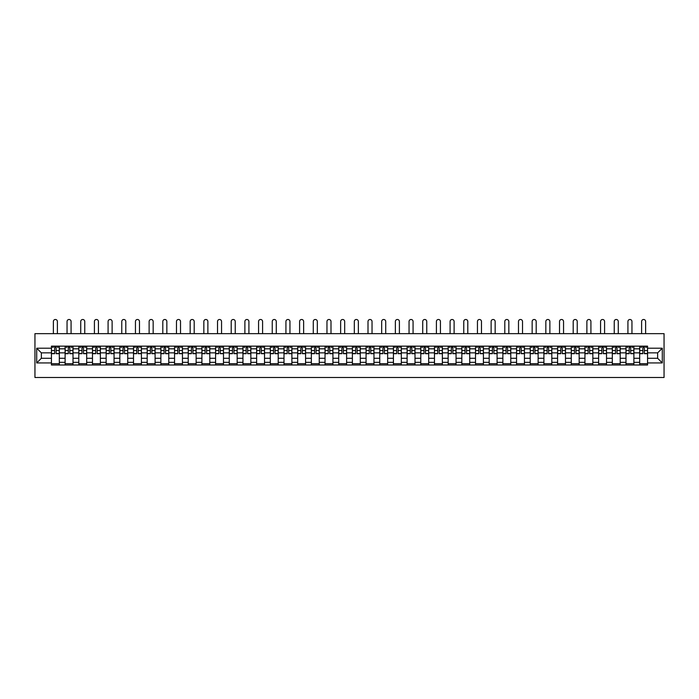 <?xml version="1.0" encoding="UTF-8"?>
<svg xmlns="http://www.w3.org/2000/svg" width="699" height="699" viewBox="0 0 699 699"><rect width="100%" height="100%" fill="white"/><g stroke="black" fill="none" stroke-linecap="round" stroke-linejoin="round"><path stroke-width="1.05" d="M34.95 377.495L664.05 377.495L664.05 333.65L34.95 333.65L34.95 377.495M65.112 365L65.112 348.818L59.328 348.818L59.328 365M59.328 348.818L59.328 346.145M65.112 348.818L65.112 346.145M73.011 346.145L73.011 365M78.795 365L78.795 346.145M86.685 346.145L86.685 365M92.478 365L92.478 346.145M100.368 346.145L100.368 365M106.152 365L106.152 346.145M114.051 346.145L114.051 365M119.835 365L119.835 346.145M127.725 346.145L127.725 365M133.518 365L133.518 346.145M141.408 346.145L141.408 365M147.192 365L147.192 346.145M155.091 346.145L155.091 365M160.875 365L160.875 346.145M168.765 346.145L168.765 365M174.558 365L174.558 346.145M182.448 346.145L182.448 365M188.232 365L188.232 346.145M196.131 346.145L196.131 365M201.915 365L201.915 346.145M209.805 346.145L209.805 365M215.598 365L215.598 346.145M223.488 346.145L223.488 365M229.272 365L229.272 346.145M237.171 346.145L237.171 365M242.955 365L242.955 346.145M250.845 346.145L250.845 365M256.638 365L256.638 346.145M264.528 346.145L264.528 365M270.312 365L270.312 346.145M278.211 346.145L278.211 365M283.995 365L283.995 346.145M291.885 346.145L291.885 365M297.678 365L297.678 346.145M305.568 346.145L305.568 365M311.352 365L311.352 346.145M319.242 346.145L319.242 365M325.035 365L325.035 346.145M332.925 346.145L332.925 365M338.718 365L338.718 346.145M346.608 346.145L346.608 365M352.392 365L352.392 346.145M360.282 346.145L360.282 365M366.075 365L366.075 346.145M373.965 346.145L373.965 365M379.758 365L379.758 346.145M387.648 346.145L387.648 365M393.432 365L393.432 346.145M401.322 346.145L401.322 365M407.115 365L407.115 346.145M415.005 346.145L415.005 365M420.789 365L420.789 346.145M428.688 346.145L428.688 365M434.472 365L434.472 346.145M442.362 346.145L442.362 365M448.155 365L448.155 346.145M456.045 346.145L456.045 365M461.829 365L461.829 346.145M469.728 346.145L469.728 365M475.512 365L475.512 346.145M483.402 346.145L483.402 365M489.195 365L489.195 346.145M497.085 346.145L497.085 365M502.869 365L502.869 346.145M510.768 346.145L510.768 365M516.552 365L516.552 346.145M524.442 346.145L524.442 365M530.235 365L530.235 346.145M538.125 346.145L538.125 365M543.909 365L543.909 346.145M551.808 346.145L551.808 365M557.592 365L557.592 346.145M565.482 346.145L565.482 365M571.275 365L571.275 346.145M579.165 346.145L579.165 365M584.949 365L584.949 346.145M592.848 346.145L592.848 365M598.632 365L598.632 346.145M606.522 346.145L606.522 365M612.315 365L612.315 346.145M620.205 346.145L620.205 365M625.989 365L625.989 346.145M633.888 346.145L633.888 365M639.672 365L639.672 346.145M639.672 358.29L633.888 358.29M625.989 358.29L620.205 358.29M612.315 358.29L606.522 358.29M598.632 358.29L592.848 358.29M584.949 358.29L579.165 358.29M571.275 358.29L565.482 358.29M557.592 358.29L551.808 358.29M543.909 358.29L538.125 358.29M530.235 358.29L524.442 358.29M516.552 358.29L510.768 358.29M502.869 358.29L497.085 358.29M489.195 358.29L483.402 358.29M475.512 358.29L469.728 358.29M461.829 358.29L456.045 358.29M448.155 358.29L442.362 358.29M434.472 358.29L428.688 358.29M420.789 358.29L415.005 358.29M407.115 358.29L401.322 358.29M393.432 358.29L387.648 358.29M379.758 358.29L373.965 358.29M366.075 358.29L360.282 358.29M352.392 358.29L346.608 358.29M338.718 358.29L332.925 358.29M325.035 358.29L319.242 358.29M311.352 358.29L305.568 358.29M297.678 358.29L291.885 358.29M283.995 358.29L278.211 358.29M270.312 358.29L264.528 358.29M256.638 358.29L250.845 358.29M242.955 358.29L237.171 358.29M229.272 358.29L223.488 358.29M215.598 358.29L209.805 358.29M201.915 358.29L196.131 358.29M188.232 358.29L182.448 358.29M174.558 358.29L168.765 358.29M160.875 358.29L155.091 358.29M147.192 358.29L141.408 358.29M133.518 358.29L127.725 358.29M119.835 358.29L114.051 358.29M106.152 358.29L100.368 358.29M92.478 358.29L86.685 358.29M78.795 358.29L73.011 358.29M65.112 358.29L59.328 358.29M639.672 352.855L633.888 352.855M625.989 352.855L620.205 352.855M612.315 352.855L606.522 352.855M598.632 352.855L592.848 352.855M584.949 352.855L579.165 352.855M571.275 352.855L565.482 352.855M557.592 352.855L551.808 352.855M543.909 352.855L538.125 352.855M530.235 352.855L524.442 352.855M516.552 352.855L510.768 352.855M502.869 352.855L497.085 352.855M489.195 352.855L483.402 352.855M475.512 352.855L469.728 352.855M461.829 352.855L456.045 352.855M448.155 352.855L442.362 352.855M434.472 352.855L428.688 352.855M420.789 352.855L415.005 352.855M407.115 352.855L401.322 352.855M393.432 352.855L387.648 352.855M379.758 352.855L373.965 352.855M366.075 352.855L360.282 352.855M352.392 352.855L346.608 352.855M338.718 352.855L332.925 352.855M325.035 352.855L319.242 352.855M311.352 352.855L305.568 352.855M297.678 352.855L291.885 352.855M283.995 352.855L278.211 352.855M270.312 352.855L264.528 352.855M256.638 352.855L250.845 352.855M242.955 352.855L237.171 352.855M229.272 352.855L223.488 352.855M215.598 352.855L209.805 352.855M201.915 352.855L196.131 352.855M188.232 352.855L182.448 352.855M174.558 352.855L168.765 352.855M160.875 352.855L155.091 352.855M147.192 352.855L141.408 352.855M133.518 352.855L127.725 352.855M119.835 352.855L114.051 352.855M106.152 352.855L100.368 352.855M92.478 352.855L86.685 352.855M78.795 352.855L73.011 352.855M65.112 352.855L59.328 352.855M41.355 358.29L51.438 358.29L51.438 352.855L41.355 352.855L41.355 358.29L36.706 362.938L36.706 348.207L51.438 348.207L51.438 352.855M647.562 352.855L647.562 358.29L657.645 358.29L657.645 352.855L647.562 352.855L647.562 346.145L51.438 346.145L51.438 348.207M647.562 348.207L662.294 348.207L662.294 362.938L647.562 362.938L647.562 358.29M51.438 358.29L51.438 365L647.562 365L647.562 362.938M51.438 362.938L36.706 362.938M59.328 363.681L51.438 363.681M54.636 347.464L56.13 347.464M73.011 363.681L65.112 363.681M68.319 347.464L69.804 347.464M86.685 363.681L78.795 363.681M81.993 347.464L83.487 347.464M100.368 363.681L92.478 363.681M95.676 347.464L97.17 347.464M114.051 363.681L106.152 363.681M109.359 347.464L110.844 347.464M127.725 363.681L119.835 363.681M123.033 347.464L124.527 347.464M141.408 363.681L133.518 363.681M136.716 347.464L138.21 347.464M155.091 363.681L147.192 363.681M150.399 347.464L151.884 347.464M168.765 363.681L160.875 363.681M164.073 347.464L165.567 347.464M182.448 363.681L174.558 363.681M177.756 347.464L179.25 347.464M196.131 363.681L188.232 363.681M191.439 347.464L192.924 347.464M209.805 363.681L201.915 363.681M205.113 347.464L206.607 347.464M223.488 363.681L215.598 363.681M218.796 347.464L220.29 347.464M237.171 363.681L229.272 363.681M232.479 347.464L233.964 347.464M250.845 363.681L242.955 363.681M246.153 347.464L247.647 347.464M264.528 363.681L256.638 363.681M259.836 347.464L261.33 347.464M278.211 363.681L270.312 363.681M273.519 347.464L275.004 347.464M291.885 363.681L283.995 363.681M287.193 347.464L288.687 347.464M305.568 363.681L297.678 363.681M300.876 347.464L302.37 347.464M319.242 363.681L311.352 363.681M314.559 347.464L316.044 347.464M332.925 363.681L325.035 363.681M328.233 347.464L329.727 347.464M346.608 363.681L338.718 363.681M341.916 347.464L343.401 347.464M360.282 363.681L352.392 363.681M355.599 347.464L357.084 347.464M373.965 363.681L366.075 363.681M369.273 347.464L370.767 347.464M387.648 363.681L379.758 363.681M382.956 347.464L384.441 347.464M401.322 363.681L393.432 363.681M396.63 347.464L398.124 347.464M415.005 363.681L407.115 363.681M410.313 347.464L411.807 347.464M428.688 363.681L420.789 363.681M423.996 347.464L425.481 347.464M442.362 363.681L434.472 363.681M437.67 347.464L439.164 347.464M456.045 363.681L448.155 363.681M451.353 347.464L452.847 347.464M469.728 363.681L461.829 363.681M465.036 347.464L466.521 347.464M483.402 363.681L475.512 363.681M478.71 347.464L480.204 347.464M497.085 363.681L489.195 363.681M492.393 347.464L493.887 347.464M510.768 363.681L502.869 363.681M506.076 347.464L507.561 347.464M524.442 363.681L516.552 363.681M519.75 347.464L521.244 347.464M538.125 363.681L530.235 363.681M533.433 347.464L534.927 347.464M551.808 363.681L543.909 363.681M547.116 347.464L548.601 347.464M565.482 363.681L557.592 363.681M560.79 347.464L562.284 347.464M579.165 363.681L571.275 363.681M574.473 347.464L575.967 347.464M592.848 363.681L584.949 363.681M588.156 347.464L589.641 347.464M606.522 363.681L598.632 363.681M601.83 347.464L603.324 347.464M620.205 363.681L612.315 363.681M615.513 347.464L617.007 347.464M633.888 363.681L625.989 363.681M629.196 347.464L630.681 347.464M647.562 363.681L639.672 363.681M642.87 347.464L644.364 347.464M36.706 348.207L41.355 352.855M657.645 358.29L662.294 362.938M657.645 352.855L662.294 348.207M57.397 333.65L57.397 321.505A2.018 2.018 89.1 0 0 55.378 319.487A2.018 2.018 89.1 0 0 53.369 321.505L53.369 333.65M56.13 353.685L56.13 346.232L59.284 346.232L59.284 353.685L56.13 353.685M54.636 347.377L56.13 347.377M52.617 347.377L53.238 347.377M57.528 347.377L58.148 347.377M54.636 346.232L51.481 346.232L51.481 353.685L54.636 353.685L54.636 346.232L56.13 346.232M71.08 333.65L71.08 321.505A2.018 2.018 89.1 0 0 69.061 319.487A2.018 2.018 89.1 0 0 67.043 321.505L67.043 333.65M69.804 353.685L69.804 346.232L72.967 346.232L72.967 353.685L69.804 353.685M68.319 347.377L69.804 347.377M66.3 347.377L66.912 347.377M71.211 347.377L71.822 347.377M68.319 346.232L65.156 346.232L65.156 353.685L68.319 353.685L68.319 346.232L69.804 346.232M84.762 333.65L84.762 321.505A2.018 2.018 89.1 0 0 82.744 319.487A2.018 2.018 89.1 0 0 80.726 321.505L80.726 333.65M83.487 353.685L83.487 346.232L86.641 346.232L86.641 353.685L83.487 353.685M81.993 347.377L83.487 347.377M79.983 347.377L80.595 347.377M84.894 347.377L85.505 347.377M81.993 346.232L78.838 346.232L78.838 353.685L81.993 353.685L81.993 346.232L83.487 346.232M98.437 333.65L98.437 321.505A2.018 2.018 89.1 0 0 96.418 319.487A2.018 2.018 89.1 0 0 94.409 321.505L94.409 333.65M97.17 353.685L97.17 346.232L100.324 346.232L100.324 353.685L97.17 353.685M95.676 347.377L97.17 347.377M93.657 347.377L94.278 347.377M98.568 347.377L99.188 347.377M95.676 346.232L92.521 346.232L92.521 353.685L95.676 353.685L95.676 346.232L97.17 346.232M112.12 333.65L112.12 321.505A2.018 2.018 89.1 0 0 110.101 319.487A2.018 2.018 89.1 0 0 108.083 321.505L108.083 333.65M110.844 353.685L110.844 346.232L114.007 346.232L114.007 353.685L110.844 353.685M109.359 347.377L110.844 347.377M107.34 347.377L107.952 347.377M112.251 347.377L112.862 347.377M109.359 346.232L106.196 346.232L106.196 353.685L109.359 353.685L109.359 346.232L110.844 346.232M125.803 333.65L125.803 321.505A2.018 2.018 89.1 0 0 123.784 319.487A2.018 2.018 89.1 0 0 121.766 321.505L121.766 333.65M124.527 353.685L124.527 346.232L127.681 346.232L127.681 353.685L124.527 353.685M123.033 347.377L124.527 347.377M121.023 347.377L121.635 347.377M125.934 347.377L126.545 347.377M123.033 346.232L119.878 346.232L119.878 353.685L123.033 353.685L123.033 346.232L124.527 346.232M139.477 333.65L139.477 321.505A2.018 2.018 89.1 0 0 137.458 319.487A2.018 2.018 89.1 0 0 135.449 321.505L135.449 333.65M138.21 353.685L138.21 346.232L141.364 346.232L141.364 353.685L138.21 353.685M136.716 347.377L138.21 347.377M134.697 347.377L135.309 347.377M139.608 347.377L140.228 347.377M136.716 346.232L133.561 346.232L133.561 353.685L136.716 353.685L136.716 346.232L138.21 346.232M153.16 333.65L153.16 321.505A2.018 2.018 89.1 0 0 151.141 319.487A2.018 2.018 89.1 0 0 149.123 321.505L149.123 333.65M151.884 353.685L151.884 346.232L155.047 346.232L155.047 353.685L151.884 353.685M150.399 347.377L151.884 347.377M148.38 347.377L148.992 347.377M153.291 347.377L153.902 347.377M150.399 346.232L147.236 346.232L147.236 353.685L150.399 353.685L150.399 346.232L151.884 346.232M166.843 333.65L166.843 321.505A2.018 2.018 89.1 0 0 164.824 319.487A2.018 2.018 89.1 0 0 162.806 321.505L162.806 333.65M165.567 353.685L165.567 346.232L168.721 346.232L168.721 353.685L165.567 353.685M164.073 347.377L165.567 347.377M162.063 347.377L162.675 347.377M166.974 347.377L167.585 347.377M164.073 346.232L160.919 346.232L160.919 353.685L164.073 353.685L164.073 346.232L165.567 346.232M180.517 333.65L180.517 321.505A2.018 2.018 89.1 0 0 178.498 319.487A2.018 2.018 89.1 0 0 176.48 321.505L176.48 333.65M179.25 353.685L179.25 346.232L182.404 346.232L182.404 353.685L179.25 353.685M177.756 347.377L179.25 347.377M175.737 347.377L176.349 347.377M180.648 347.377L181.259 347.377M177.756 346.232L174.601 346.232L174.601 353.685L177.756 353.685L177.756 346.232L179.25 346.232M194.2 333.65L194.2 321.505A2.018 2.018 89.1 0 0 192.181 319.487A2.018 2.018 89.1 0 0 190.163 321.505L190.163 333.65M192.924 353.685L192.924 346.232L196.087 346.232L196.087 353.685L192.924 353.685M191.439 347.377L192.924 347.377M189.42 347.377L190.032 347.377M194.331 347.377L194.942 347.377M191.439 346.232L188.276 346.232L188.276 353.685L191.439 353.685L191.439 346.232L192.924 346.232M207.874 333.65L207.874 321.505A2.018 2.018 89.1 0 0 205.864 319.487A2.018 2.018 89.1 0 0 203.846 321.505L203.846 333.65M206.607 353.685L206.607 346.232L209.761 346.232L209.761 353.685L206.607 353.685M205.113 347.377L206.607 347.377M203.094 347.377L203.715 347.377M208.014 347.377L208.625 347.377M205.113 346.232L201.959 346.232L201.959 353.685L205.113 353.685L205.113 346.232L206.607 346.232M221.557 333.65L221.557 321.505A2.018 2.018 89.1 0 0 219.538 319.487A2.018 2.018 89.1 0 0 217.52 321.505L217.52 333.65M220.29 353.685L220.29 346.232L223.444 346.232L223.444 353.685L220.29 353.685M218.796 347.377L220.29 347.377M216.777 347.377L217.389 347.377M221.688 347.377L222.299 347.377M218.796 346.232L215.642 346.232L215.642 353.685L218.796 353.685L218.796 346.232L220.29 346.232M235.24 333.65L235.24 321.505A2.018 2.018 89.1 0 0 233.221 319.487A2.018 2.018 89.1 0 0 231.203 321.505L231.203 333.65M233.964 353.685L233.964 346.232L237.127 346.232L237.127 353.685L233.964 353.685M232.479 347.377L233.964 347.377M230.46 347.377L231.072 347.377M235.371 347.377L235.982 347.377M232.479 346.232L229.316 346.232L229.316 353.685L232.479 353.685L232.479 346.232L233.964 346.232M248.914 333.65L248.914 321.505A2.018 2.018 89.1 0 0 246.904 319.487A2.018 2.018 89.1 0 0 244.886 321.505L244.886 333.65M247.647 353.685L247.647 346.232L250.801 346.232L250.801 353.685L247.647 353.685M246.153 347.377L247.647 347.377M244.134 347.377L244.755 347.377M249.045 347.377L249.665 347.377M246.153 346.232L242.999 346.232L242.999 353.685L246.153 353.685L246.153 346.232L247.647 346.232M262.597 333.65L262.597 321.505A2.018 2.018 89.1 0 0 260.578 319.487A2.018 2.018 89.1 0 0 258.56 321.505L258.56 333.65M261.33 353.685L261.33 346.232L264.484 346.232L264.484 353.685L261.33 353.685M259.836 347.377L261.33 347.377M257.817 347.377L258.429 347.377M262.728 347.377L263.34 347.377M259.836 346.232L256.682 346.232L256.682 353.685L259.836 353.685L259.836 346.232L261.33 346.232M276.28 333.65L276.28 321.505A2.018 2.018 89.1 0 0 274.261 319.487A2.018 2.018 89.1 0 0 272.243 321.505L272.243 333.65M275.004 353.685L275.004 346.232L278.167 346.232L278.167 353.685L275.004 353.685M273.519 347.377L275.004 347.377M271.5 347.377L272.112 347.377M276.411 347.377L277.022 347.377M273.519 346.232L270.356 346.232L270.356 353.685L273.519 353.685L273.519 346.232L275.004 346.232M289.954 333.65L289.954 321.505A2.018 2.018 89.1 0 0 287.944 319.487A2.018 2.018 89.1 0 0 285.926 321.505L285.926 333.65M288.687 353.685L288.687 346.232L291.841 346.232L291.841 353.685L288.687 353.685M287.193 347.377L288.687 347.377M285.175 347.377L285.795 347.377M290.085 347.377L290.705 347.377M287.193 346.232L284.039 346.232L284.039 353.685L287.193 353.685L287.193 346.232L288.687 346.232M303.637 333.65L303.637 321.505A2.018 2.018 89.1 0 0 301.618 319.487A2.018 2.018 89.1 0 0 299.6 321.505L299.6 333.65M302.37 353.685L302.37 346.232L305.524 346.232L305.524 353.685L302.37 353.685M300.876 347.377L302.37 347.377M298.857 347.377L299.469 347.377M303.768 347.377L304.38 347.377M300.876 346.232L297.722 346.232L297.722 353.685L300.876 353.685L300.876 346.232L302.37 346.232M317.32 333.65L317.32 321.505A2.018 2.018 89.1 0 0 315.301 319.487A2.018 2.018 89.1 0 0 313.283 321.505L313.283 333.65M316.044 353.685L316.044 346.232L319.198 346.232L319.198 353.685L316.044 353.685M314.559 347.377L316.044 347.377M312.54 347.377L313.152 347.377M317.451 347.377L318.062 347.377M314.559 346.232L311.396 346.232L311.396 353.685L314.559 353.685L314.559 346.232L316.044 346.232M330.994 333.65L330.994 321.505A2.018 2.018 89.1 0 0 328.984 319.487A2.018 2.018 89.1 0 0 326.966 321.505L326.966 333.65M329.727 353.685L329.727 346.232L332.881 346.232L332.881 353.685L329.727 353.685M328.233 347.377L329.727 347.377M326.215 347.377L326.835 347.377M331.125 347.377L331.745 347.377M328.233 346.232L325.079 346.232L325.079 353.685L328.233 353.685L328.233 346.232L329.727 346.232M344.677 333.65L344.677 321.505A2.018 2.018 89.1 0 0 342.659 319.487A2.018 2.018 89.1 0 0 340.64 321.505L340.64 333.65M343.401 353.685L343.401 346.232L346.564 346.232L346.564 353.685L343.401 353.685M341.916 347.377L343.401 347.377M339.897 347.377L340.509 347.377M344.808 347.377L345.42 347.377M341.916 346.232L338.762 346.232L338.762 353.685L341.916 353.685L341.916 346.232L343.401 346.232M358.36 333.65L358.36 321.505A2.018 2.018 89.1 0 0 356.341 319.487A2.018 2.018 89.1 0 0 354.323 321.505L354.323 333.65M357.084 353.685L357.084 346.232L360.238 346.232L360.238 353.685L357.084 353.685M355.599 347.377L357.084 347.377M353.58 347.377L354.192 347.377M358.491 347.377L359.103 347.377M355.599 346.232L352.436 346.232L352.436 353.685L355.599 353.685L355.599 346.232L357.084 346.232M372.034 333.65L372.034 321.505A2.018 2.018 89.1 0 0 370.016 319.487A2.018 2.018 89.1 0 0 368.006 321.505L368.006 333.65M370.767 353.685L370.767 346.232L373.921 346.232L373.921 353.685L370.767 353.685M369.273 347.377L370.767 347.377M367.255 347.377L367.875 347.377M372.165 347.377L372.785 347.377M369.273 346.232L366.119 346.232L366.119 353.685L369.273 353.685L369.273 346.232L370.767 346.232M385.717 333.65L385.717 321.505A2.018 2.018 89.1 0 0 383.699 319.487A2.018 2.018 89.1 0 0 381.68 321.505L381.68 333.65M384.441 353.685L384.441 346.232L387.604 346.232L387.604 353.685L384.441 353.685M382.956 347.377L384.441 347.377M380.938 347.377L381.549 347.377M385.848 347.377L386.46 347.377M382.956 346.232L379.802 346.232L379.802 353.685L382.956 353.685L382.956 346.232L384.441 346.232M399.4 333.65L399.4 321.505A2.018 2.018 89.1 0 0 397.382 319.487A2.018 2.018 89.1 0 0 395.363 321.505L395.363 333.65M398.124 353.685L398.124 346.232L401.278 346.232L401.278 353.685L398.124 353.685M396.63 347.377L398.124 347.377M394.62 347.377L395.232 347.377M399.531 347.377L400.143 347.377M396.63 346.232L393.476 346.232L393.476 353.685L396.63 353.685L396.63 346.232L398.124 346.232M413.074 333.65L413.074 321.505A2.018 2.018 89.1 0 0 411.056 319.487A2.018 2.018 89.1 0 0 409.046 321.505L409.046 333.65M411.807 353.685L411.807 346.232L414.961 346.232L414.961 353.685L411.807 353.685M410.313 347.377L411.807 347.377M408.295 347.377L408.915 347.377M413.205 347.377L413.825 347.377M410.313 346.232L407.159 346.232L407.159 353.685L410.313 353.685L410.313 346.232L411.807 346.232M426.757 333.65L426.757 321.505A2.018 2.018 89.1 0 0 424.739 319.487A2.018 2.018 89.1 0 0 422.72 321.505L422.72 333.65M425.481 353.685L425.481 346.232L428.644 346.232L428.644 353.685L425.481 353.685M423.996 347.377L425.481 347.377M421.978 347.377L422.589 347.377M426.888 347.377L427.5 347.377M423.996 346.232L420.833 346.232L420.833 353.685L423.996 353.685L423.996 346.232L425.481 346.232M440.44 333.65L440.44 321.505A2.018 2.018 89.1 0 0 438.422 319.487A2.018 2.018 89.1 0 0 436.403 321.505L436.403 333.65M439.164 353.685L439.164 346.232L442.318 346.232L442.318 353.685L439.164 353.685M437.67 347.377L439.164 347.377M435.66 347.377L436.272 347.377M440.571 347.377L441.183 347.377M437.67 346.232L434.516 346.232L434.516 353.685L437.67 353.685L437.67 346.232L439.164 346.232M454.114 333.65L454.114 321.505A2.018 2.018 89.1 0 0 452.096 319.487A2.018 2.018 89.1 0 0 450.086 321.505L450.086 333.65M452.847 353.685L452.847 346.232L456.001 346.232L456.001 353.685L452.847 353.685M451.353 347.377L452.847 347.377M449.335 347.377L449.955 347.377M454.245 347.377L454.866 347.377M451.353 346.232L448.199 346.232L448.199 353.685L451.353 353.685L451.353 346.232L452.847 346.232M467.797 333.65L467.797 321.505A2.018 2.018 89.1 0 0 465.779 319.487A2.018 2.018 89.1 0 0 463.76 321.505L463.76 333.65M466.521 353.685L466.521 346.232L469.684 346.232L469.684 353.685L466.521 353.685M465.036 347.377L466.521 347.377M463.018 347.377L463.629 347.377M467.928 347.377L468.54 347.377M465.036 346.232L461.873 346.232L461.873 353.685L465.036 353.685L465.036 346.232L466.521 346.232M481.48 333.65L481.48 321.505A2.018 2.018 89.1 0 0 479.462 319.487A2.018 2.018 89.1 0 0 477.443 321.505L477.443 333.65M480.204 353.685L480.204 346.232L483.359 346.232L483.359 353.685L480.204 353.685M478.71 347.377L480.204 347.377M476.701 347.377L477.312 347.377M481.611 347.377L482.223 347.377M478.71 346.232L475.556 346.232L475.556 353.685L478.71 353.685L478.71 346.232L480.204 346.232M495.154 333.65L495.154 321.505A2.018 2.018 89.1 0 0 493.136 319.487A2.018 2.018 89.1 0 0 491.126 321.505L491.126 333.65M493.887 353.685L493.887 346.232L497.041 346.232L497.041 353.685L493.887 353.685M492.393 347.377L493.887 347.377M490.375 347.377L490.986 347.377M495.285 347.377L495.906 347.377M492.393 346.232L489.239 346.232L489.239 353.685L492.393 353.685L492.393 346.232L493.887 346.232M508.837 333.65L508.837 321.505A2.018 2.018 89.1 0 0 506.819 319.487A2.018 2.018 89.1 0 0 504.8 321.505L504.8 333.65M507.561 353.685L507.561 346.232L510.724 346.232L510.724 353.685L507.561 353.685M506.076 347.377L507.561 347.377M504.058 347.377L504.669 347.377M508.968 347.377L509.58 347.377M506.076 346.232L502.913 346.232L502.913 353.685L506.076 353.685L506.076 346.232L507.561 346.232M522.52 333.65L522.52 321.505A2.018 2.018 89.1 0 0 520.502 319.487A2.018 2.018 89.1 0 0 518.483 321.505L518.483 333.65M521.244 353.685L521.244 346.232L524.399 346.232L524.399 353.685L521.244 353.685M519.75 347.377L521.244 347.377M517.741 347.377L518.352 347.377M522.651 347.377L523.263 347.377M519.75 346.232L516.596 346.232L516.596 353.685L519.75 353.685L519.75 346.232L521.244 346.232M536.194 333.65L536.194 321.505A2.018 2.018 89.1 0 0 534.176 319.487A2.018 2.018 89.1 0 0 532.157 321.505L532.157 333.65M534.927 353.685L534.927 346.232L538.081 346.232L538.081 353.685L534.927 353.685M533.433 347.377L534.927 347.377M531.415 347.377L532.026 347.377M536.325 347.377L536.937 347.377M533.433 346.232L530.279 346.232L530.279 353.685L533.433 353.685L533.433 346.232L534.927 346.232M549.877 333.65L549.877 321.505A2.018 2.018 89.1 0 0 547.859 319.487A2.018 2.018 89.1 0 0 545.84 321.505L545.84 333.65M548.601 353.685L548.601 346.232L551.764 346.232L551.764 353.685L548.601 353.685M547.116 347.377L548.601 347.377M545.098 347.377L545.709 347.377M550.008 347.377L550.62 347.377M547.116 346.232L543.953 346.232L543.953 353.685L547.116 353.685L547.116 346.232L548.601 346.232M563.551 333.65L563.551 321.505A2.018 2.018 89.1 0 0 561.542 319.487A2.018 2.018 89.1 0 0 559.523 321.505L559.523 333.65M562.284 353.685L562.284 346.232L565.439 346.232L565.439 353.685L562.284 353.685M560.79 347.377L562.284 347.377M558.772 347.377L559.392 347.377M563.691 347.377L564.303 347.377M560.79 346.232L557.636 346.232L557.636 353.685L560.79 353.685L560.79 346.232L562.284 346.232M577.234 333.65L577.234 321.505A2.018 2.018 89.1 0 0 575.216 319.487A2.018 2.018 89.1 0 0 573.197 321.505L573.197 333.65M575.967 353.685L575.967 346.232L579.121 346.232L579.121 353.685L575.967 353.685M574.473 347.377L575.967 347.377M572.455 347.377L573.066 347.377M577.365 347.377L577.977 347.377M574.473 346.232L571.319 346.232L571.319 353.685L574.473 353.685L574.473 346.232L575.967 346.232M590.917 333.65L590.917 321.505A2.018 2.018 89.1 0 0 588.899 319.487A2.018 2.018 89.1 0 0 586.88 321.505L586.88 333.65M589.641 353.685L589.641 346.232L592.804 346.232L592.804 353.685L589.641 353.685M588.156 347.377L589.641 347.377M586.138 347.377L586.749 347.377M591.048 347.377L591.66 347.377M588.156 346.232L584.993 346.232L584.993 353.685L588.156 353.685L588.156 346.232L589.641 346.232M604.591 333.65L604.591 321.505A2.018 2.018 89.1 0 0 602.582 319.487A2.018 2.018 89.1 0 0 600.563 321.505L600.563 333.65M603.324 353.685L603.324 346.232L606.479 346.232L606.479 353.685L603.324 353.685M601.83 347.377L603.324 347.377M599.812 347.377L600.432 347.377M604.722 347.377L605.343 347.377M601.83 346.232L598.676 346.232L598.676 353.685L601.83 353.685L601.83 346.232L603.324 346.232M618.274 333.65L618.274 321.505A2.018 2.018 89.1 0 0 616.256 319.487A2.018 2.018 89.1 0 0 614.238 321.505L614.238 333.65M617.007 353.685L617.007 346.232L620.162 346.232L620.162 353.685L617.007 353.685M615.513 347.377L617.007 347.377M613.495 347.377L614.106 347.377M618.405 347.377L619.017 347.377M615.513 346.232L612.359 346.232L612.359 353.685L615.513 353.685L615.513 346.232L617.007 346.232M631.957 333.65L631.957 321.505A2.018 2.018 89.1 0 0 629.939 319.487A2.018 2.018 89.1 0 0 627.92 321.505L627.92 333.65M630.681 353.685L630.681 346.232L633.844 346.232L633.844 353.685L630.681 353.685M629.196 347.377L630.681 347.377M627.178 347.377L627.789 347.377M632.088 347.377L632.7 347.377M629.196 346.232L626.033 346.232L626.033 353.685L629.196 353.685L629.196 346.232L630.681 346.232M645.631 333.65L645.631 321.505A2.018 2.018 89.1 0 0 643.622 319.487A2.018 2.018 89.1 0 0 641.603 321.505L641.603 333.65M644.364 353.685L644.364 346.232L647.519 346.232L647.519 353.685L644.364 353.685M642.87 347.377L644.364 347.377M640.852 347.377L641.472 347.377M645.762 347.377L646.383 347.377M642.87 346.232L639.716 346.232L639.716 353.685L642.87 353.685L642.87 346.232L644.364 346.232M625.989 348.818L620.205 348.818M612.315 348.818L606.522 348.818M598.632 348.818L592.848 348.818M584.949 348.818L579.165 348.818M571.275 348.818L565.482 348.818M557.592 348.818L551.808 348.818M543.909 348.818L538.125 348.818M530.235 348.818L524.442 348.818M516.552 348.818L510.768 348.818M502.869 348.818L497.085 348.818M489.195 348.818L483.402 348.818M475.512 348.818L469.728 348.818M461.829 348.818L456.045 348.818M448.155 348.818L442.362 348.818M434.472 348.818L428.688 348.818M420.789 348.818L415.005 348.818M407.115 348.818L401.322 348.818M393.432 348.818L387.648 348.818M379.758 348.818L373.965 348.818M366.075 348.818L360.282 348.818M352.392 348.818L346.608 348.818M338.718 348.818L332.925 348.818M325.035 348.818L319.242 348.818M311.352 348.818L305.568 348.818M297.678 348.818L291.885 348.818M283.995 348.818L278.211 348.818M270.312 348.818L264.528 348.818M256.638 348.818L250.845 348.818M242.955 348.818L237.171 348.818M229.272 348.818L223.488 348.818M215.598 348.818L209.805 348.818M201.915 348.818L196.131 348.818M188.232 348.818L182.448 348.818M174.558 348.818L168.765 348.818M160.875 348.818L155.091 348.818M147.192 348.818L141.408 348.818M133.518 348.818L127.725 348.818M119.835 348.818L114.051 348.818M106.152 348.818L100.368 348.818M92.478 348.818L86.685 348.818M78.795 348.818L73.011 348.818M639.672 348.818L633.888 348.818M625.989 362.327L620.205 362.327M612.315 362.327L606.522 362.327M598.632 362.327L592.848 362.327M584.949 362.327L579.165 362.327M571.275 362.327L565.482 362.327M557.592 362.327L551.808 362.327M543.909 362.327L538.125 362.327M530.235 362.327L524.442 362.327M516.552 362.327L510.768 362.327M502.869 362.327L497.085 362.327M489.195 362.327L483.402 362.327M475.512 362.327L469.728 362.327M461.829 362.327L456.045 362.327M448.155 362.327L442.362 362.327M434.472 362.327L428.688 362.327M420.789 362.327L415.005 362.327M407.115 362.327L401.322 362.327M393.432 362.327L387.648 362.327M379.758 362.327L373.965 362.327M366.075 362.327L360.282 362.327M352.392 362.327L346.608 362.327M338.718 362.327L332.925 362.327M325.035 362.327L319.242 362.327M311.352 362.327L305.568 362.327M297.678 362.327L291.885 362.327M283.995 362.327L278.211 362.327M270.312 362.327L264.528 362.327M256.638 362.327L250.845 362.327M242.955 362.327L237.171 362.327M229.272 362.327L223.488 362.327M215.598 362.327L209.805 362.327M201.915 362.327L196.131 362.327M188.232 362.327L182.448 362.327M174.558 362.327L168.765 362.327M160.875 362.327L155.091 362.327M147.192 362.327L141.408 362.327M133.518 362.327L127.725 362.327M119.835 362.327L114.051 362.327M106.152 362.327L100.368 362.327M92.478 362.327L86.685 362.327M78.795 362.327L73.011 362.327M65.112 362.327L59.328 362.327M639.672 362.327L633.888 362.327M56.13 353.502L59.284 353.502M56.13 350.54L59.284 350.54M51.481 353.502L54.636 353.502M51.481 350.54L54.636 350.54M69.804 353.502L72.967 353.502M69.804 350.54L72.967 350.54M65.156 353.502L68.319 353.502M65.156 350.54L68.319 350.54M83.487 353.502L86.641 353.502M83.487 350.54L86.641 350.54M78.838 353.502L81.993 353.502M78.838 350.54L81.993 350.54M97.17 353.502L100.324 353.502M97.17 350.54L100.324 350.54M92.521 353.502L95.676 353.502M92.521 350.54L95.676 350.54M110.844 353.502L114.007 353.502M110.844 350.54L114.007 350.54M106.196 353.502L109.359 353.502M106.196 350.54L109.359 350.54M124.527 353.502L127.681 353.502M124.527 350.54L127.681 350.54M119.878 353.502L123.033 353.502M119.878 350.54L123.033 350.54M138.21 353.502L141.364 353.502M138.21 350.54L141.364 350.54M133.561 353.502L136.716 353.502M133.561 350.54L136.716 350.54M151.884 353.502L155.047 353.502M151.884 350.54L155.047 350.54M147.236 353.502L150.399 353.502M147.236 350.54L150.399 350.54M165.567 353.502L168.721 353.502M165.567 350.54L168.721 350.54M160.919 353.502L164.073 353.502M160.919 350.54L164.073 350.54M179.25 353.502L182.404 353.502M179.25 350.54L182.404 350.54M174.601 353.502L177.756 353.502M174.601 350.54L177.756 350.54M192.924 353.502L196.087 353.502M192.924 350.54L196.087 350.54M188.276 353.502L191.439 353.502M188.276 350.54L191.439 350.54M206.607 353.502L209.761 353.502M206.607 350.54L209.761 350.54M201.959 353.502L205.113 353.502M201.959 350.54L205.113 350.54M220.29 353.502L223.444 353.502M220.29 350.54L223.444 350.54M215.642 353.502L218.796 353.502M215.642 350.54L218.796 350.54M233.964 353.502L237.127 353.502M233.964 350.54L237.127 350.54M229.316 353.502L232.479 353.502M229.316 350.54L232.479 350.54M247.647 353.502L250.801 353.502M247.647 350.54L250.801 350.54M242.999 353.502L246.153 353.502M242.999 350.54L246.153 350.54M261.33 353.502L264.484 353.502M261.33 350.54L264.484 350.54M256.682 353.502L259.836 353.502M256.682 350.54L259.836 350.54M275.004 353.502L278.167 353.502M275.004 350.54L278.167 350.54M270.356 353.502L273.519 353.502M270.356 350.54L273.519 350.54M288.687 353.502L291.841 353.502M288.687 350.54L291.841 350.54M284.039 353.502L287.193 353.502M284.039 350.54L287.193 350.54M302.37 353.502L305.524 353.502M302.37 350.54L305.524 350.54M297.722 353.502L300.876 353.502M297.722 350.54L300.876 350.54M316.044 353.502L319.198 353.502M316.044 350.54L319.198 350.54M311.396 353.502L314.559 353.502M311.396 350.54L314.559 350.54M329.727 353.502L332.881 353.502M329.727 350.54L332.881 350.54M325.079 353.502L328.233 353.502M325.079 350.54L328.233 350.54M343.401 353.502L346.564 353.502M343.401 350.54L346.564 350.54M338.762 353.502L341.916 353.502M338.762 350.54L341.916 350.54M357.084 353.502L360.238 353.502M357.084 350.54L360.238 350.54M352.436 353.502L355.599 353.502M352.436 350.54L355.599 350.54M370.767 353.502L373.921 353.502M370.767 350.54L373.921 350.54M366.119 353.502L369.273 353.502M366.119 350.54L369.273 350.54M384.441 353.502L387.604 353.502M384.441 350.54L387.604 350.54M379.802 353.502L382.956 353.502M379.802 350.54L382.956 350.54M398.124 353.502L401.278 353.502M398.124 350.54L401.278 350.54M393.476 353.502L396.63 353.502M393.476 350.54L396.63 350.54M411.807 353.502L414.961 353.502M411.807 350.54L414.961 350.54M407.159 353.502L410.313 353.502M407.159 350.54L410.313 350.54M425.481 353.502L428.644 353.502M425.481 350.54L428.644 350.54M420.833 353.502L423.996 353.502M420.833 350.54L423.996 350.54M439.164 353.502L442.318 353.502M439.164 350.54L442.318 350.54M434.516 353.502L437.67 353.502M434.516 350.54L437.67 350.54M452.847 353.502L456.001 353.502M452.847 350.54L456.001 350.54M448.199 353.502L451.353 353.502M448.199 350.54L451.353 350.54M466.521 353.502L469.684 353.502M466.521 350.54L469.684 350.54M461.873 353.502L465.036 353.502M461.873 350.54L465.036 350.54M480.204 353.502L483.359 353.502M480.204 350.54L483.359 350.54M475.556 353.502L478.71 353.502M475.556 350.54L478.71 350.54M493.887 353.502L497.041 353.502M493.887 350.54L497.041 350.54M489.239 353.502L492.393 353.502M489.239 350.54L492.393 350.54M507.561 353.502L510.724 353.502M507.561 350.54L510.724 350.54M502.913 353.502L506.076 353.502M502.913 350.54L506.076 350.54M521.244 353.502L524.399 353.502M521.244 350.54L524.399 350.54M516.596 353.502L519.75 353.502M516.596 350.54L519.75 350.54M534.927 353.502L538.081 353.502M534.927 350.54L538.081 350.54M530.279 353.502L533.433 353.502M530.279 350.54L533.433 350.54M548.601 353.502L551.764 353.502M548.601 350.54L551.764 350.54M543.953 353.502L547.116 353.502M543.953 350.54L547.116 350.54M562.284 353.502L565.439 353.502M562.284 350.54L565.439 350.54M557.636 353.502L560.79 353.502M557.636 350.54L560.79 350.54M575.967 353.502L579.121 353.502M575.967 350.54L579.121 350.54M571.319 353.502L574.473 353.502M571.319 350.54L574.473 350.54M589.641 353.502L592.804 353.502M589.641 350.54L592.804 350.54M584.993 353.502L588.156 353.502M584.993 350.54L588.156 350.54M603.324 353.502L606.479 353.502M603.324 350.54L606.479 350.54M598.676 353.502L601.83 353.502M598.676 350.54L601.83 350.54M617.007 353.502L620.162 353.502M617.007 350.54L620.162 350.54M612.359 353.502L615.513 353.502M612.359 350.54L615.513 350.54M630.681 353.502L633.844 353.502M630.681 350.54L633.844 350.54M626.033 353.502L629.196 353.502M626.033 350.54L629.196 350.54M644.364 353.502L647.519 353.502M644.364 350.54L647.519 350.54M639.716 353.502L642.87 353.502M639.716 350.54L642.87 350.54"/></g></svg>
